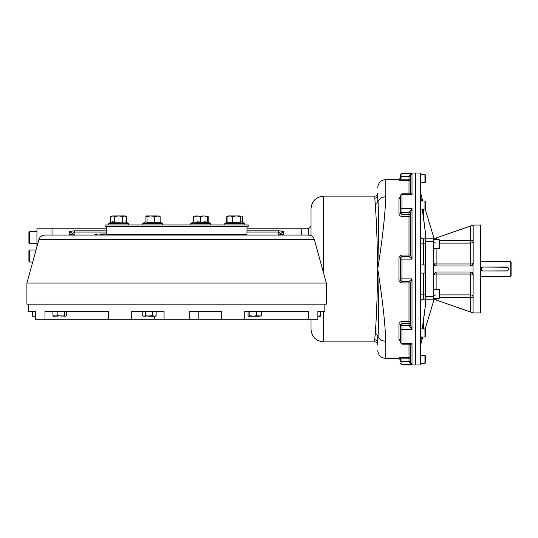 <?xml version="1.0" encoding="UTF-8"?>
<svg xmlns="http://www.w3.org/2000/svg" width="538" height="538" viewBox="0 0 538 538"><rect width="100%" height="100%" fill="white"/><g stroke="black" fill="none" stroke-linecap="round" stroke-linejoin="round"><path stroke-width="0.81" d="M131.709 319.242L131.709 311.206L164.063 311.206L164.063 319.242L35.373 319.242L35.373 311.206L28.406 311.206L28.406 304.172M189.181 319.242L189.181 311.206L221.535 311.206L221.535 319.242L164.063 319.242M44.99 319.242L44.99 311.206L108.501 311.206L108.501 319.242M324.838 304.172L324.838 311.206L317.871 311.206L317.871 319.242L221.535 319.242M35.373 311.206L34.815 311.206M244.743 319.242L244.743 311.206L308.254 311.206L308.254 319.242M482.963 271.011A2.011 2.011 0 0 1 480.952 269A2.011 2.011 0 0 1 482.963 266.989L506.581 266.989A2.011 2.011 0 0 1 508.585 269A2.011 2.011 0 0 1 506.581 271.011L482.963 271.011M507.347 270.856L482.714 271.011A2.011 2.011 0 0 1 481.497 270.601M481.423 270.54A2.011 2.011 0 0 1 481.046 270.116M480.985 270.022A2.011 2.011 0 0 1 480.784 268.428M482.519 267.003A2.011 2.011 0 0 1 482.714 266.989L507.697 267.332M510.219 269L510.219 276.539L511.1 275.658L511.1 262.342L510.219 261.461L510.219 269M507.872 267.46L508.585 269L508.134 270.271M482.714 271.011L480.703 269L482.714 266.989M433.662 263.956A2.515 2.515 0 0 0 434.2 265.086A2.515 2.515 0 0 1 433.615 263.472L433.615 299.148L473.164 312.961L480.703 312.961L480.703 225.039L473.164 225.039L433.615 238.852L433.615 263.472A2.515 0.477 180 0 0 436.123 263.956L470.656 263.956A2.515 0.477 180 0 0 473.164 263.472L473.063 264.198L470.656 265.987A2.515 2.515 0 0 0 473.104 264.037A2.515 2.515 0 0 1 471.053 265.954L471.207 265.927M439.64 243.109L470.656 243.109L470.656 226.014L433.615 238.852L425.45 238.852L425.45 305.086L422.424 328.926M435.874 299.928L433.615 299.148L423.44 299.148A3.013 3.013 0 0 0 420.427 302.161M435.847 265.967L436.123 265.987A2.515 2.515 0 0 1 434.22 265.106A2.515 2.515 0 0 0 434.475 265.368M473.144 263.828A2.515 2.515 0 0 0 473.164 263.472A2.515 2.515 0 0 1 473.144 263.828M436.123 248.65L436.123 265.987L470.656 265.987A2.515 2.515 0 0 0 471.032 265.96M433.648 263.876A2.515 2.515 0 0 1 433.615 263.472L436.123 265.987A2.515 2.515 0 0 1 435.666 265.94M435.41 265.88L435.632 265.933A2.515 2.515 0 0 1 434.536 265.416M470.932 272.026L470.656 272.013A2.515 2.515 0 0 1 471.026 272.04M471.772 272.275L471.254 272.087A2.515 2.515 0 0 1 472.559 272.887M472.996 273.62A2.515 2.515 0 0 1 473.063 273.802L473.164 274.528L473.063 273.802L473.164 274.528L473.063 273.802L470.656 272.013L436.123 272.013L433.615 274.528A2.515 0.477 0 0 1 436.123 274.044L436.123 289.35M436.002 238.025L434.341 238.603M473.164 225.388L473.164 263.472M472.653 225.388L471.57 225.704M470.656 226.014L473.164 225.14M472.142 272.504L471.806 272.295M471.436 265.859L471.947 265.631M473.164 274.528A2.515 0.477 0 0 0 470.656 274.044A2.515 0.477 0 0 1 473.164 274.528L473.063 312.699L470.656 311.986L470.656 297.353L439.64 297.353M471.651 312.322L472.579 312.591M436.123 298.388L436.123 300.016L470.656 311.986M473.063 264.198L473.063 273.802M439.142 248.65L439.64 248.153L439.64 240.109L439.142 239.612L439.142 248.65L433.615 248.65M439.142 239.612L433.615 239.612M439.142 298.388L439.64 297.891L439.64 289.847L439.142 289.35L439.142 298.388L433.615 298.388M424.946 209.074L425.45 208.569L425.45 201.535L424.946 201.03L424.946 209.074L420.427 209.074M424.946 182.584L425.45 182.079L425.45 175.045L424.946 174.541L424.946 182.584L420.427 182.584M424.946 363.459L425.45 362.955L425.45 355.921L424.946 355.416L424.946 363.459L420.427 363.459M424.946 355.416L420.427 355.416M425.45 336.465L424.946 336.97L425.45 336.465L425.45 329.431L424.946 328.926L424.946 336.97L420.427 336.97M420.427 243.875L425.45 243.875L425.45 265.483L424.946 264.978L424.946 273.022L420.427 273.022M420.427 235.839A3.013 3.013 0 0 0 423.44 238.852L425.45 238.852L425.45 232.914L422.424 209.074M423.44 299.148L423.44 294.125L425.45 294.125L425.45 272.517L424.946 273.022M420.427 274.528L420.83 273.022M420.83 264.978L420.427 263.472M422.733 336.97L420.427 345.773M420.427 192.227L422.733 201.03M425.45 208.569L425.114 208.905L434.132 238.677M425.45 233.176L422.249 209.074M421.18 201.03L420.427 195.321M421.402 201.03L420.427 193.33M434.132 299.323L425.114 329.095L425.45 329.431M420.427 344.67L421.402 336.97M420.427 342.679L421.18 336.97M422.249 328.926L425.45 304.824M401.96 364.966L400.454 362.955A1.506 1.5 -0 0 0 401.96 364.448L401.96 364.966L420.427 364.966L420.427 173.034L415.403 173.034L415.403 364.966L415.403 173.034L401.96 173.034L400.454 175.045A1.506 1.5 0 0 1 401.96 173.552L401.96 173.034M400.454 361.475L400.454 359.256L401.96 358.806L401.96 357.34L398.947 357.757A1.506 1.493 180 0 1 400.454 359.256L400.454 361.475L401.96 361.502L401.96 364.448L412.007 364.448L410.501 362.41L408.994 362.094L412.007 364.448L412.007 343.5L409.795 344.172L410.501 344.959A1.506 1.264 180 0 0 410.501 344.945L412.007 343.5L401.96 343.5L401.96 329.491L412.007 329.491L412.007 278.906L408.994 281.535A1.506 1.473 -0 0 1 410.501 283.001L410.501 283.008A1.506 1.473 -0 0 0 410.501 283.001L412.007 278.906L401.96 278.906L401.96 259.094L412.007 259.094L412.007 208.509L408.994 212.039A1.506 0.814 0 0 1 410.501 212.853L412.007 208.509L410.501 212.846L410.501 254.985A1.506 1.473 0 0 1 408.994 256.465L412.007 259.094L410.501 254.992M400.454 359.182L400.454 359.942L398.947 358.429L398.947 357.757M408.994 325.961L408.994 325.497A1.506 1.049 0 0 0 410.501 324.448L410.501 325.147A1.506 0.814 0 0 1 408.994 325.961L412.007 329.491L410.501 325.154L410.501 283.008M401.96 321.616C400.131 321.771 399.129 322.571 398.947 324.017A1.506 0.928 180 0 1 400.454 324.939L401.96 323.553L408.994 323.553L408.994 325.497L401.96 325.497A1.506 1.049 0 0 0 400.454 326.546L400.454 324.945A1.506 0.928 180 0 1 400.454 324.945L400.454 328.543A1.506 0.948 -0 0 0 401.96 329.491L401.96 321.616L408.994 321.616L408.994 323.553A1.506 1.049 -0 0 0 410.501 322.504A1.506 0.888 0 0 0 408.994 321.616L408.994 282.927L401.96 282.927L401.96 281.656L400.454 280.137L398.947 279.955C399.129 281.764 400.137 282.753 401.96 282.927M400.447 340.588L400.454 340.695A1.506 1.19 -0 0 0 398.947 339.505L400.454 341.079M400.454 342.242L400.454 328.543M410.501 283.116A1.506 1.506 -0 0 0 408.994 281.609L401.96 281.609A1.506 1.506 180 0 1 400.454 280.096L400.454 259.249L401.96 259.094L401.96 255.073C400.131 255.247 399.129 256.236 398.947 258.045L400.454 257.863L401.96 256.344L408.994 256.391L401.96 256.391A1.506 1.506 0 0 0 400.454 257.904L400.494 257.527M400.454 259.249L400.454 257.904M400.494 280.473L400.454 280.137L400.494 280.473M408.994 175.906L412.007 173.552L401.96 173.552L401.96 176.498L408.994 176.498L408.994 175.906L410.501 175.59L410.501 193.041A1.506 1.264 180 0 1 410.501 193.055L412.007 194.5L412.007 173.552L410.501 175.59L410.501 176.471L408.994 176.498L408.994 179.194L401.96 179.194L400.454 178.744L400.454 176.525L400.454 178.744A1.506 1.493 0 0 1 400.454 178.811A1.506 1.493 -0 0 0 400.454 178.744L400.454 178.818A1.506 1.493 0 0 1 398.947 180.243L401.96 180.66L401.96 176.498L400.454 176.525L400.454 175.045M410.501 193.041L409.795 193.828L412.007 194.5L401.96 194.5L401.96 193.828L400.454 195.334L400.454 197.305A1.506 1.19 180 0 1 398.947 198.495L400.454 196.928M400.454 213.055A1.506 0.928 0 0 1 400.454 213.061A1.506 0.928 0 0 1 398.947 213.983C399.129 215.435 400.137 216.236 401.96 216.384L401.96 214.447L400.454 213.055L400.454 211.454L400.454 213.068L400.454 197.305M410.501 213.552A1.506 1.049 -0 0 0 408.994 212.503L401.96 212.503A1.506 1.049 180 0 1 400.454 211.454L400.454 195.334M412.007 173.552L410.501 175.59L410.837 174.46M398.947 180.243L398.947 179.571L400.454 178.058L400.454 178.811M410.501 362.444L410.501 344.959M308.509 235.086L308.509 228.805L311.025 226.296L311.025 235.624L311.025 208.71C311.764 201.077 315.954 196.895 323.58 196.148L323.58 273.035M374.73 198.213A3.013 2.932 0 0 0 377.743 195.287A3.013 2.932 0 0 1 377.743 195.287L378.059 201.481C378.691 216.673 378.591 239.181 377.743 269C377.212 239.329 376.351 217.5 375.161 203.519L374.73 196.148C376.56 195.966 377.568 194.964 377.743 193.135L377.743 195.314M374.73 339.787L374.73 341.852C376.56 342.034 377.568 343.036 377.743 344.865L377.743 342.719A3.013 2.932 -0 0 0 374.73 339.787L375.161 334.481C376.351 320.5 377.212 298.671 377.743 269C378.591 298.819 378.691 321.327 378.059 336.519L377.743 342.686M398.947 358.429L385.78 358.429L385.78 341.206C385.114 322.807 382.437 298.738 377.743 269C382.437 239.262 385.114 215.193 385.78 196.794L385.78 179.571L385.78 196.794A8.036 6.49 180 0 0 378.059 201.481A3.013 2.703 -6.6 0 1 375.161 203.519M385.78 341.206A8.036 6.49 180 0 1 378.059 336.519A3.013 2.703 6.6 0 0 375.161 334.481M377.743 195.281L377.743 202.147M377.743 335.853L377.743 342.719M311.025 319.242L311.025 329.29C311.764 336.923 315.954 341.105 323.58 341.852L323.58 311.206M100.001 234.333L106.282 234.084M106.282 226.296L106.282 234.333L246.962 234.333L246.962 226.296M29.711 249.995L28.911 250.795L28.911 261.246L29.711 262.053L29.711 249.995L36.006 249.995M29.711 231.636L28.911 232.443L28.911 242.894L29.711 243.694L29.711 231.636L36.947 231.636M147.049 216.532L146.04 215.926L150.835 215.926L154.614 216.532L159.369 215.926L160.156 216.532L157.385 215.926L150.835 215.926L147.049 216.532L147.049 222.302L145.569 221.844L142.792 223.411L162.389 223.411L162.389 224.965M147.049 222.302L160.156 222.302L160.156 216.532M142.792 223.411L142.792 224.965L155.126 224.965M145.569 216.061L145.025 216.532L145.025 222.147M147.795 215.926L149.201 215.926M154.614 216.532L154.614 222.302M113.807 215.926L111.218 216.296M125.152 215.926L122.516 216.532L118.602 215.926L112.724 215.926L110.767 216.532L110.767 222.302L114.681 222.302L112.704 221.71M113.7 224.965L108.804 224.965L108.804 223.411L110.767 222.302L108.804 223.411L128.4 223.411L128.4 224.965M125.986 216.296L125.381 215.926L118.602 215.926L114.681 216.532L114.681 222.302L126 222.08M125.905 222.033L125.556 221.898M114.681 216.532L112.724 215.926M125.139 216L125.939 216.276M126.43 222.302L128.4 223.411L126.43 222.302L126.43 216.532L124.473 215.926M122.516 216.532L122.516 222.302M193.909 222.288L207.439 222.302L207.439 216.532L204.05 215.926L207.439 216.249M193.875 215.96L193.088 216.532L193.088 222.147M197.251 215.926L193.633 216.061M208.219 216.532L208.219 222.147M234.649 215.926L228.771 215.926M239.444 215.926L227.863 215.926L227.265 216.296M227.366 216.249L226.814 216.532L226.814 222.302M242.208 222.147L242.208 216.532L241.67 216.061L242.477 216.532L242.477 222.302M227.083 222.147L224.85 223.411L244.44 223.411L244.44 224.965M241.67 216.061L236.404 215.926L232.618 216.532L229.847 215.926L227.083 216.532L227.083 222.302L240.183 222.302L241.67 221.844L244.44 223.411M227.083 216.532L227.863 215.926M241.199 215.926L240.183 216.532L236.404 215.926M240.183 216.532L240.183 222.302M232.618 216.532L232.618 222.302M193.875 221.71L190.862 223.411L210.452 223.411L210.452 224.965M200.687 222.288L198.818 221.838M198.018 221.737L197.264 221.71M207.439 222.302L205.597 221.838M204.803 221.737L204.05 221.71M190.862 223.411L190.862 224.965L209.141 224.965M197.264 215.926L200.654 216.532L204.05 215.926L194.662 216.289M195.946 216.02L196.35 215.973M205.496 216.041L206.531 216.256M200.654 216.532L200.654 222.302M193.875 216.532L193.875 222.302M61.211 316.23L64.573 315.692L65.475 316.23L57.848 315.692L53.625 316.23L52.926 315.692L58.091 316.23M65.892 316.102L66.376 315.692L66.376 311.206M55.387 316.23L53.827 316.23M52.926 315.692L52.926 311.206M57.848 315.692L57.848 311.206M64.573 315.692L64.573 311.206M320.628 316.23L317.871 316.23M317.871 316.223L320.628 315.692L320.628 311.206L317.871 311.206M248.058 311.206L248.058 315.692L248.751 316.23L249.854 315.692L253.216 316.23L250.52 316.23M261.502 315.692L259.04 316.23L253.216 316.23L256.579 315.692L261.024 316.102L261.502 315.692L261.502 311.206M248.959 316.23L253.216 316.23M249.854 315.692L249.854 311.206M256.579 315.692L256.579 311.206M32.616 316.23L35.373 316.23M34.338 316.122L35.373 316.223M35.205 316.216L34.573 316.156M32.616 315.692L32.616 311.206L34.499 311.206M156.141 315.692L154.399 316.23L152.657 315.692L143.955 316.23L145.697 315.692L149.181 316.23L155.206 316.23L156.141 315.692L156.141 311.206M153.646 316.122L153.081 315.914M143.955 316.23L142.214 315.692L143.955 316.23M143.707 316.216L143.35 316.156M143.209 316.122L142.644 315.914M142.214 315.692L142.214 311.206M145.697 315.692L145.697 311.206M152.657 315.692L152.657 311.206M248.22 226.296L105.024 226.296L105.024 224.965L248.22 224.965L248.22 226.296M106.282 228.805L52.025 228.805L52.025 235.086L52.025 228.805L36.947 228.805L36.947 246.579M107.876 234.333L107.445 235.086M59.254 235.086L69.604 235.086L69.604 234.649C71.413 234.312 72.294 233.895 72.247 233.405L69.604 231.508L71.09 231.979M308.536 235.086L44.708 235.086C41.776 235.261 39.839 236.74 38.897 239.518L314.353 239.518C313.405 236.74 311.468 235.261 308.536 235.086M283.64 235.086L278.119 235.086L283.64 235.086L283.64 234.649L283.351 235.099M278.549 235.126L281.461 235.086M246.962 228.805L301.226 228.805L301.226 235.086M281.589 231.004L283.64 231.508L280.997 233.405C280.957 233.902 281.838 234.312 283.64 234.649L279.121 235.086M106.282 230.822L74.069 230.822L69.604 231.508L69.604 234.649L74.13 235.086M246.962 232.073L278.354 232.073L278.354 235.086A3.013 2.946 90 0 0 280.997 233.405L278.354 232.073L279.182 230.822L246.962 230.822M279.182 230.822L283.64 231.508L283.64 234.649M326.344 304.172L26.9 304.172L26.9 283.069L326.344 283.069L326.344 304.172M97.492 235.086L97.492 234.333L94.977 234.333L94.977 235.086M69.893 235.099L69.604 234.649M74.89 235.086A3.013 2.946 90 0 1 72.247 233.405L74.89 232.073L74.89 235.086M74.069 230.822L74.89 232.073L106.282 232.073M282.033 232.066L283.64 231.508M98.999 234.084L106.282 233.956M154.399 316.23L154.399 319.242M198.852 311.206L198.852 319.242M433.615 241.367L425.45 241.367M433.615 296.633L425.45 296.633M439.64 240.647L473.164 240.647A2.515 2.468 180 0 1 470.656 243.109L470.656 265.987M433.615 240.647A2.515 2.468 180 0 0 436.123 243.109M436.123 294.891A2.515 2.468 -0 0 0 433.615 297.353M439.64 294.891L470.656 294.891L470.656 297.353L473.164 297.353A2.515 2.468 0 0 0 470.656 294.891L470.656 272.013M470.656 274.044L436.123 274.044L436.123 272.013M436.123 274.044A2.515 0.477 180 0 0 433.615 274.528M436.123 239.612L436.123 237.984M423.44 273.022L423.44 294.125L420.427 294.125M423.44 264.978L423.44 238.852M423.44 328.926L423.44 320.917M423.44 217.083L423.44 209.074M400.454 209.457A1.506 0.948 0 0 1 401.96 208.509L401.96 194.5A1.506 1.17 0 0 0 400.454 195.671M408.994 212.039L408.994 214.447A1.506 1.049 -0 0 1 410.501 215.496A1.506 0.888 0 0 1 408.994 216.384L408.994 214.447L401.96 214.447L401.96 208.509L412.007 208.509M408.994 362.094L408.994 361.502L401.96 361.502L401.96 358.806L408.994 358.806L408.994 361.502L410.501 361.529M408.994 344.172L408.994 357.34A1.506 1.486 -0 0 1 410.501 358.833L408.994 358.806L408.994 357.34L401.96 357.34M398.947 339.505L398.947 324.017M400.454 342.329A1.506 1.17 -0 0 0 401.96 343.5L401.96 344.172L400.454 342.666M408.994 256.465L408.994 256.391A1.506 1.506 0 0 0 410.501 254.884M401.96 216.384L408.994 216.384L408.994 255.073L410.501 254.837A1.506 1.506 0 0 1 408.994 256.344L408.994 255.073L401.96 255.073M398.947 279.955L398.947 258.045M400.454 278.751L401.96 278.906L401.96 281.656L408.994 281.656L408.994 282.927L410.501 283.163A1.506 1.506 -0 0 0 408.994 281.656L408.994 281.535M398.947 213.983L398.947 198.495M408.994 193.828L408.994 179.194L410.501 179.167A1.506 1.486 0 0 1 408.994 180.66L401.96 180.66M301.347 235.086L301.226 228.811M480.703 276.539L510.219 276.539M480.703 261.461L510.219 261.461M439.142 289.35L433.615 289.35M424.946 201.03L420.427 201.03M424.946 174.541L420.427 174.541M424.946 328.926L420.427 328.926M424.946 264.978L420.427 264.978M401.96 193.828L409.795 193.828M401.96 344.172L409.795 344.172M308.509 228.805L301.347 228.805M398.947 179.571L385.78 179.571C380.897 180.042 378.221 182.725 377.743 187.607M385.78 358.429C380.897 357.958 378.221 355.275 377.743 350.393M374.73 196.148L323.58 196.148M374.73 341.852L323.58 341.852M29.711 262.053L32.69 262.053M29.711 243.694L36.947 243.694M160.156 222.147L162.389 223.411M224.85 223.411L224.85 224.965M207.439 221.71L210.452 223.411M245.368 234.333L245.799 235.086M74.708 235.119L69.604 235.086M38.897 239.518L26.9 283.069M314.353 239.518L326.344 283.069"/></g></svg>

